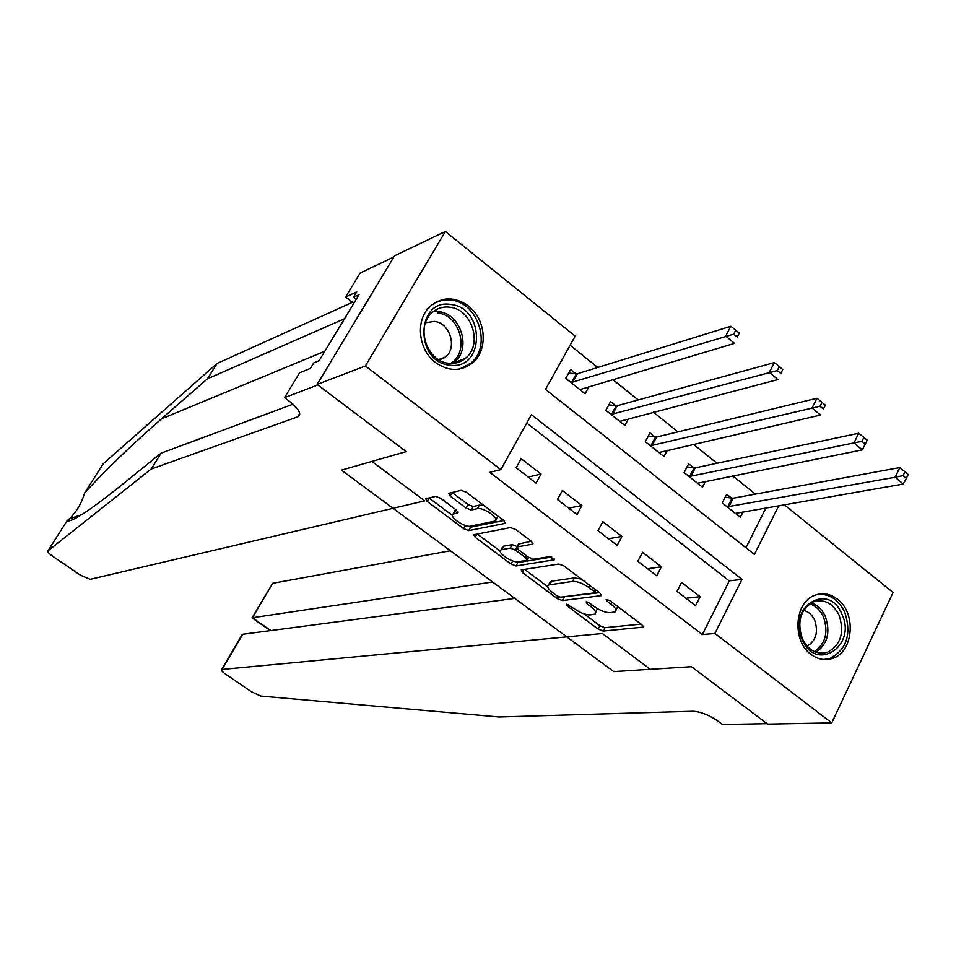 <?xml version="1.0" encoding="UTF-8"?>
<svg xmlns="http://www.w3.org/2000/svg" width="956" height="956" viewBox="0 0 956 956"><rect width="100%" height="100%" fill="white"/><g stroke="black" fill="none" stroke-linecap="round" stroke-linejoin="round"><path stroke-width="1.43" d="M566.526 604.24L567.135 605.949L598.157 629.12L603.176 631.08L643.149 627.148L641.954 624.818L610.143 600.798L606.164 599.484L607.024 601.169L611.159 604.288C615.676 607.897 616.99 610.43 615.114 611.888L610.346 612.677C605.53 612.712 600.033 610.597 593.855 606.307L589.768 603.236L586.171 601.85L586.757 603.595L590.844 606.666C595.313 610.215 596.652 612.712 594.835 614.146L590.246 614.899C585.562 614.923 580.184 612.832 574.09 608.625L566.526 604.24M468.428 305.992C486.174 319.28 488.408 350.123 472.479 362.91C460.9 371.693 448.591 371.573 435.542 362.551C418.19 349.86 415.167 320.081 429.806 306.661C441.78 296.551 454.65 296.324 468.428 305.992M837.444 599.209C856.767 613.178 853.457 652.482 832.282 658.469C824.885 660.799 817.786 659.425 810.963 654.346C791.807 640.831 794.424 602.137 814.811 595.301C822.674 592.409 830.214 593.724 837.444 599.209M440.68 498.267L435.601 496.367L425.695 498.745L427.177 501.422L463.696 528.704L468.715 530.604L504.995 523.41L503.932 520.614L466.385 492.268L461.151 490.32L448.687 493.308L450.168 496.056L466.122 508.054L471.272 509.978L477.379 508.664C483.33 506.943 500.179 518.75 495.1 521.056L470.436 526.17C464.676 527.736 448.268 516.288 453.084 514.029L457.984 512.81L456.526 510.157L440.68 498.267M393.86 256.949L360.137 273.046L345.606 296.993L356.743 291.867L353.505 297.232L359.014 294.711L319.125 360.723L313.759 362.898L310.413 368.419L299.634 372.756L284.529 397.66L317.81 384.957L406.228 451.614L317.117 384.432L365.383 365.969L445.365 231.483L575.165 336.142L545.494 389.427L754.404 554.432L778.853 505.533M84.522 493.188L103.14 463.827L217.06 363.471L207.476 378.815L161.397 418.883C128.558 447.79 102.937 472.563 84.522 493.188C81.714 503.035 76.695 511.544 69.477 518.714L67.016 520.817L47.991 550.835C47.394 551.779 48.983 553.596 52.759 556.273L80.507 575.201L90.187 579.324L424.703 500.86L371.884 461.425L406.228 451.614L341.459 470.125L613.692 671.614L691.499 666.714L650.319 669.308L602.388 633.517L221.661 669.487C220.944 670.24 222.258 671.793 225.604 674.171L251.536 691.845L260.833 696.088L499.116 717L692.992 711.276C700.664 711.706 709.101 715.076 718.303 721.398L722.497 724.517L767.035 723.668L691.499 666.714L767.608 724.098L831.744 722.891L714.897 633.458L741.964 579.324L531.428 414.677L500.825 469.635L365.383 365.969M500.825 469.635L489.759 472.36L702.337 634.545L714.897 633.458M521.271 569.872L522.251 572.429L557.336 598.635L562.355 600.583L601.348 595.636L600.093 593.21L564.076 566.012L558.83 564.028L521.271 569.872M510.982 564.016L475.192 537.284L473.782 534.727L510.504 527.557L515.738 529.528L531.548 541.455L532.898 544.06L516.921 546.987L518.283 549.545L528.56 557.264L533.699 559.212L549.772 556.595L554.361 559.774L516.001 565.94L510.982 564.016L512.691 560.897M702.337 634.545L729.273 580.89L526.768 423.042M700.115 596.675L681.592 582.395L677.003 591.382L695.574 605.638L700.115 596.675L686.002 598.289M661.373 566.8L642.54 552.281L637.843 561.292L656.724 575.799L661.373 566.8L647.559 568.76M621.962 536.424L602.794 521.653L597.99 530.688L617.206 545.446L621.962 536.424L608.446 538.718M581.857 505.509L562.355 490.476L557.444 499.534L576.994 514.555L581.857 505.509L568.665 508.15M541.048 474.045L521.199 458.749L516.168 467.831L536.065 483.115L541.048 474.045L528.178 477.056M755.383 494.109L732.631 475.837M717 463.266L693.351 444.265M677.935 431.885L653.378 412.156M638.202 399.955L612.688 379.46M597.751 367.463L570.099 345.236M745.931 547.74L766.019 507.744M731.567 498.124L726.668 494.216L722.234 502.904L740.303 517.28L743.123 511.699M693.626 467.831L688.643 463.851L684.102 472.563L702.481 487.19L705.552 481.25M655.039 437.023L649.961 432.972L645.324 441.708L664.014 456.586L667.36 450.24M615.784 405.691L610.621 401.568L605.865 410.315L624.889 425.456L628.546 418.644M575.847 373.796L570.589 369.614L565.737 378.385L585.084 393.788L589.111 386.451M784.099 504.625L893.083 592.505L831.744 722.891M317.117 384.432L394.565 255.766L445.365 231.483M729.273 580.89L741.964 579.324M595.672 612.557L597.38 608.614M615.987 610.215L617.779 606.57M584.032 613.848L599.926 625.738L604.945 627.686L641.034 624.125M562.486 596.95L599.4 592.684M524.557 569.358L547.728 586.697M556.978 595.839L560.503 597.201L594.25 592.887L593.676 591.095L589.278 587.773C582.957 583.387 577.4 581.26 572.608 581.403L548.541 584.976C546.724 586.458 548.111 589.015 552.688 592.624L556.978 595.839M581.332 579.049L574.472 577.914L572.608 581.403M549.545 583.124L551.612 581.164L574.472 577.914M500.239 551.182L477.271 533.998M531.249 541.239L518.546 544.024M551.767 557.025L517.865 562.534L516.001 565.94M501.84 549.592L500.956 549.891C496.248 552.066 512.213 563.096 518.104 561.758L527.007 560.252L525.657 557.742L515.404 550.047L510.289 548.099L501.84 549.592L503.728 546.151L502.115 547.764M517.196 546.497L512.189 544.645L510.289 548.099M503.728 546.151L512.189 544.645M513.826 561.256L517.865 562.534M454.279 511.89L456.526 510.146M495.877 519.646L497.825 516.001M484.106 505.64L479.338 505.138L477.379 508.664M452.033 492.471L468.082 504.553L473.232 506.477L479.338 505.138M466.349 525.788L470.627 527.174L503.8 520.506M429.029 497.921L452.355 515.368M735.415 513.396L903.265 484.047L895.127 477.259L899.787 467.568L733.192 498.195L725.114 497.251M903.085 475.658L906.348 478.37L908.2 474.487L904.95 471.774L903.085 475.658L895.127 477.259L727.146 506.811M906.348 478.37L903.265 484.047M899.787 467.568L904.95 471.774M450.395 550.752L272.687 583.315L252.444 617.755L270.823 630.566M492.615 582.001L252.049 617.803L272.687 583.315M514.782 598.408L242.74 634.27L222.103 669.367M241.629 635.513L242.74 634.27M67.016 520.817C71.365 522.418 88.37 511.448 118.03 487.919L161.086 453.168L292.99 404.197M161.086 453.168L151.156 469.061L298.344 416.625C301.499 413.685 298.571 408.618 289.56 401.412L284.529 397.66M217.06 363.471L352.465 302.311M344.507 318.718L207.476 378.815M47.991 550.835L151.156 469.061M345.606 296.993L353.804 303.339M353.505 297.232L356.218 299.348M697.51 483.234L862.276 449.882L853.983 442.963L858.763 433.247L695.239 467.878L687.005 467.006M861.953 441.29L865.276 444.062L867.176 440.166L863.865 437.394L861.953 441.29L689.097 476.542M865.276 444.062L862.276 449.882M858.763 433.247L863.865 437.394M658.959 452.558L820.499 415.059L812.05 408.021L816.95 398.27L656.629 437.035L648.228 436.247M820.021 406.264L823.403 409.096L825.363 405.189L821.981 402.356L820.021 406.264L650.403 445.759M825.363 405.189L823.403 409.096M816.95 398.27L821.981 402.356M619.751 421.369L777.909 379.568L769.293 372.386L774.324 362.611L617.349 405.679L608.781 404.962M777.276 370.57L780.729 373.449L782.737 369.53L779.295 366.65L777.276 370.57L611.039 414.438M782.737 369.53L780.729 373.449M774.324 362.611L779.295 366.65M579.85 389.618L734.495 343.371L725.7 336.058L730.874 326.259L577.388 373.76L568.629 373.151M733.694 334.158L737.219 337.098L739.275 333.166L735.762 330.226L733.694 334.158L570.995 382.567M739.275 333.166L737.219 337.098M730.874 326.259L735.762 330.226M841.83 614.027C857.365 645.635 816.185 673.06 802.215 639.767C786.561 607.454 828.422 580.913 841.83 614.027M802.395 638.895C808.501 650.522 816.818 655.003 827.346 652.339C840.802 645.049 844.698 632.633 839.045 615.09C832.772 603.128 824.215 598.707 813.377 601.838C800.423 609.378 796.766 621.735 802.395 638.895M807.055 646.137C816.042 640.723 818.575 632.083 814.655 620.205C812.122 614.887 808.441 611.601 803.614 610.37M823.63 659.52L830.095 658.397C846.873 649.399 851.748 633.971 844.722 612.151C838.304 599.316 829.175 593.425 817.344 594.465M449.679 365.12C414.354 362.193 415.944 298.009 451.029 304.522C485.791 307.94 484.549 370.82 449.679 365.12M449.906 307.199C442.891 306.338 436.796 308.322 431.622 313.126C415.382 327.299 427.117 361.691 448.663 363.256C455.14 363.961 460.84 362.24 465.739 358.082C482.947 344.578 471.965 309.17 449.906 307.199M439.7 360.281L445.58 357.042C457.613 347.47 449.822 322.722 434.335 321.395L425.551 322.746M459.561 369.052L470.603 363.328C492.089 346.658 478.574 302.574 451.124 300.053L442.616 300.16L434.657 302.861M567.912 604.479L567.135 605.949M607.849 599.603L607.024 601.169M587.558 602.077L586.757 603.595M591.836 604.79L590.844 606.666M612.187 602.34L611.159 604.288M643.245 626.144L642.659 627.279M604.945 627.686L603.176 631.08M599.926 625.738L598.157 629.12M601.479 594.668L600.906 595.767M564.171 597.177L562.355 600.583M558.388 596.675L557.336 598.635M523.852 569.477L522.251 572.429M594.704 589.135L593.676 591.095M590.306 585.825L589.278 587.773M551.612 581.164L549.772 584.594M476.984 534.057L475.192 537.284M533.101 543.163L532.54 544.191M519.168 543.39L517.268 546.868M554.48 559.117L554.086 559.858M526.684 555.854L525.657 557.742M516.682 547.704L515.404 550.047M458.199 512.022L457.697 512.918M455.773 510.313L453.837 513.754M473.232 506.477L471.272 509.978M468.082 504.553L466.122 508.054M452.14 492.555L450.168 496.056M505.545 522.406L504.995 523.41M470.627 527.174L468.715 530.604M465.476 525.525L463.696 528.704M429.125 497.992L427.177 501.422M733.192 498.195L728.771 506.883M732.045 498.195L727.612 506.871M161.397 418.883L324.849 351.234M299.67 413.542L297.615 416.959M695.239 467.878L690.71 476.59M694.092 467.89L689.563 476.602M656.629 437.035L651.992 445.783M655.505 437.083L650.869 445.807M617.349 405.679L612.605 414.438M616.238 405.726L611.505 414.486M577.388 373.76L572.536 382.543M576.301 373.844L571.449 382.615M811.202 602.866C817.356 604.969 822.052 609.462 825.291 616.357C830.692 632.167 827.585 644.129 815.97 652.255M814.321 651.586C825.602 643.758 828.637 632.191 823.403 616.859C820.26 610.155 815.695 605.805 809.708 603.798M433.379 311.596L438.876 311.68C460.768 313.616 471.655 348.653 454.566 362.049L452.869 363.388L465.739 358.082M450.694 363.411C469.886 352.25 460.374 314.954 437.824 313.006M595.97 590.103L594.751 592.421M550.381 581.547L548.541 584.976M518.821 543.51L516.921 546.987M502.832 546.462L500.956 549.891M528.608 557.3L527.27 559.75M455.02 510.588L453.084 514.029M221.661 669.487L242.215 634.521M251.99 617.803L270.381 630.625M69.477 518.714L81.535 514.782M299.706 414.342L298.344 416.625M818.456 652.936L827.346 652.339M445.58 357.042L438.529 359.599"/></g></svg>
